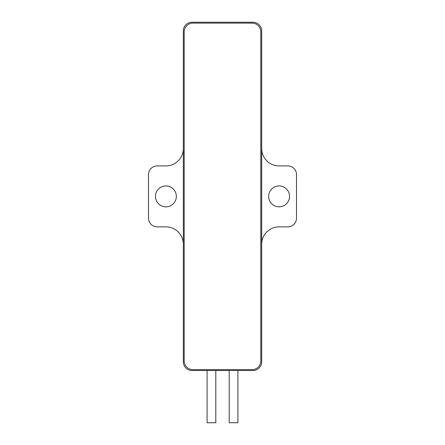 <?xml version="1.0" encoding="UTF-8"?>
<svg xmlns="http://www.w3.org/2000/svg" width="445" height="445" viewBox="0 0 445 445"><rect width="100%" height="100%" fill="white"/><g stroke="black" fill="none" stroke-linecap="round" stroke-linejoin="round"><path stroke-width="0.67" d="M155.461 196.379A10.446 10.446 0 0 0 165.907 206.83A10.446 10.446 0 0 0 176.354 196.379A10.446 10.446 0 0 0 165.907 185.932A10.446 10.446 0 0 0 155.461 196.379M207.092 370.513L207.092 422.75L215.797 422.75L215.797 370.513M229.203 370.513L229.203 422.75L237.908 422.75L237.908 370.513M268.647 196.379A10.446 10.446 0 0 0 279.093 206.83A10.446 10.446 0 0 0 289.539 196.379A10.446 10.446 0 0 0 279.093 185.932A10.446 10.446 0 0 0 268.647 196.379M192.029 22.25A8.705 8.705 0 0 0 183.323 30.955L183.323 361.802A8.705 8.705 0 0 0 192.029 370.513L252.971 370.513A8.705 8.705 0 0 0 261.677 361.802L261.677 30.955A8.705 8.705 0 0 0 252.971 22.25L192.029 22.25M261.677 244.266A17.411 17.411 0 0 1 279.093 226.855L287.798 226.855A8.705 8.705 0 0 0 296.503 218.145L296.503 174.612A8.705 8.705 0 0 0 287.798 165.907L279.093 165.907A17.411 17.411 0 0 1 261.677 148.496M183.323 148.496A17.411 17.411 0 0 1 165.907 165.907L157.202 165.907A8.705 8.705 0 0 0 148.496 174.612L148.496 218.145A8.705 8.705 0 0 0 157.202 226.855L165.907 226.855A17.411 17.411 0 0 1 183.323 244.266M184.191 360.934A8.705 8.705 0 0 0 192.896 369.639L252.104 369.639A8.705 8.705 0 0 0 260.809 360.934L260.809 31.829A8.705 8.705 0 0 0 252.104 23.123L192.896 23.123A8.705 8.705 0 0 0 184.191 31.829L184.191 360.934"/></g></svg>
